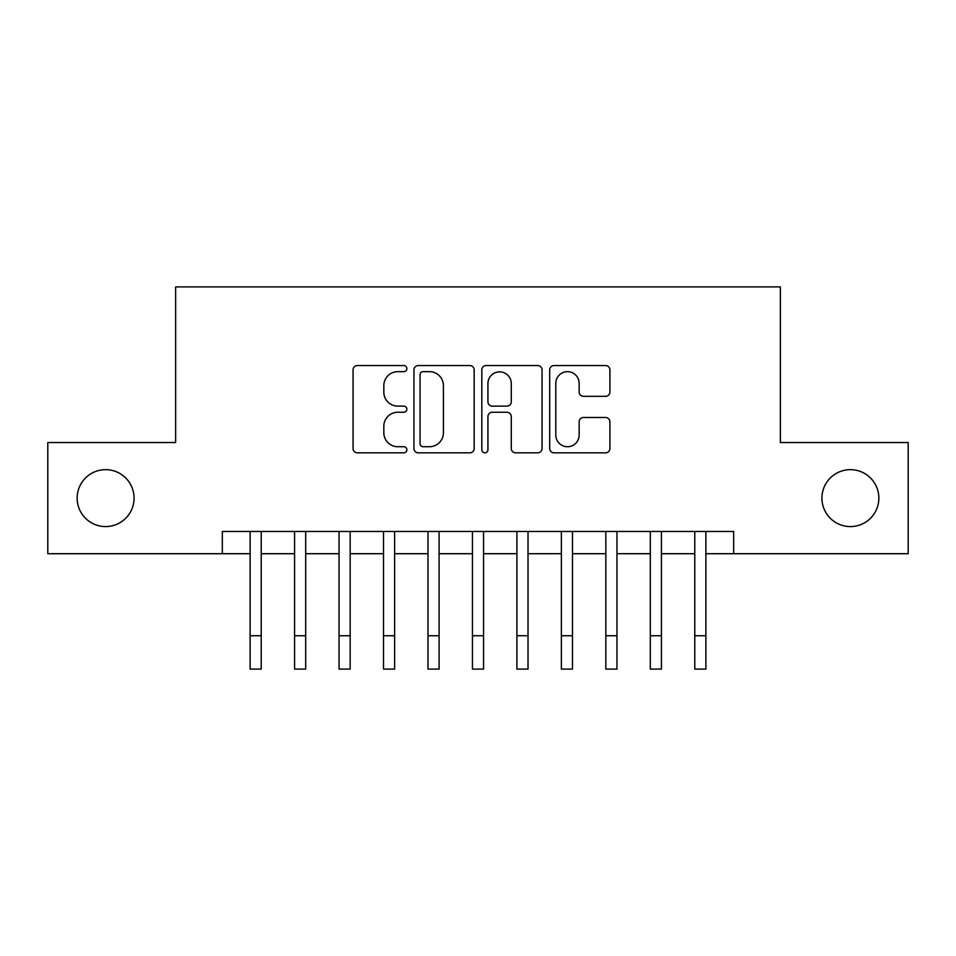 <?xml version="1.0" encoding="UTF-8"?>
<svg xmlns="http://www.w3.org/2000/svg" width="956" height="956" viewBox="0 0 956 956"><rect width="100%" height="100%" fill="white"/><g stroke="black" fill="none" stroke-linecap="round" stroke-linejoin="round"><path stroke-width="1.43" d="M406.862 368.598A3.059 3.059 0 0 0 403.802 365.55L357.425 365.55A4.362 4.362 0 0 0 353.063 369.912L353.063 448.472A4.362 4.362 0 0 0 357.425 452.833L403.802 452.833A3.059 3.059 0 0 0 406.862 449.786A3.059 3.059 0 0 0 403.802 446.727L397.804 446.727A13.97 13.97 0 0 1 383.834 432.757L383.834 426.209A13.97 13.97 0 0 1 397.804 412.251L403.802 412.251A3.059 3.059 0 0 0 406.862 409.192A3.059 3.059 0 0 0 403.802 406.133L397.804 406.133A13.97 13.97 0 0 1 383.834 392.163L383.834 385.627A13.97 13.97 0 0 1 397.804 371.657L403.802 371.657A3.059 3.059 0 0 0 406.862 368.598M821.933 498.124A28.453 28.453 0 0 0 850.398 526.577A28.453 28.453 0 0 0 878.851 498.124A28.453 28.453 0 0 0 850.398 469.659A28.453 28.453 0 0 0 821.933 498.124M77.149 498.124A28.453 28.453 0 0 0 105.602 526.577A28.453 28.453 0 0 0 134.067 498.124A28.453 28.453 0 0 0 105.602 469.659A28.453 28.453 0 0 0 77.149 498.124M605.554 396.31A4.362 4.362 0 0 0 609.916 391.948L609.916 369.912A4.362 4.362 0 0 0 605.554 365.55L554.05 365.55A4.362 4.362 0 0 0 549.688 369.912L549.688 448.472A4.362 4.362 0 0 0 554.05 452.833L605.554 452.833A4.362 4.362 0 0 0 609.916 448.472L609.916 421.847A4.362 4.362 0 0 0 605.554 417.485L583.519 417.485A4.362 4.362 0 0 0 579.145 421.847L579.145 435.052A11.675 11.675 0 0 1 567.47 446.727A11.675 11.675 0 0 1 555.795 435.052L555.795 383.332A11.675 11.675 0 0 1 567.47 371.657A11.675 11.675 0 0 1 579.145 383.332L579.145 391.948A4.362 4.362 0 0 0 583.519 396.31L605.554 396.31M222.33 553.703L47.8 553.703L47.8 442.544L175.641 442.544L175.641 286.908L780.359 286.908L780.359 442.544L908.2 442.544L908.2 553.703L733.67 553.703L733.67 531.464L222.33 531.464L222.33 553.703L250.114 553.703L250.114 580.161M474.176 369.912A4.362 4.362 0 0 0 469.814 365.55L418.31 365.55A4.362 4.362 0 0 0 413.948 369.912L413.948 448.472A4.362 4.362 0 0 0 418.31 452.833L469.814 452.833A4.362 4.362 0 0 0 474.176 448.472L474.176 369.912M486.186 365.55L537.69 365.55A4.362 4.362 0 0 1 542.052 369.912L542.052 448.472A4.362 4.362 0 0 1 537.69 452.833L515.643 452.833A4.362 4.362 0 0 1 511.281 448.472L511.281 416.613A4.362 4.362 0 0 0 506.919 412.251L492.292 412.251A4.362 4.362 0 0 0 487.93 416.613L487.93 449.786A3.059 3.059 0 0 1 484.871 452.833A3.059 3.059 0 0 1 481.824 449.786L481.824 369.912A4.362 4.362 0 0 1 486.186 365.55M261.227 553.703L294.579 553.703L294.579 580.161M305.693 553.703L339.045 553.703L339.045 580.161M350.159 553.703L383.511 553.703L383.511 580.161M394.625 553.703L427.977 553.703L427.977 580.161M439.091 553.703L472.443 553.703L472.443 580.161M483.557 553.703L516.909 553.703L516.909 580.161M528.023 553.703L561.375 553.703L561.375 580.161M572.489 553.703L605.841 553.703L605.841 580.161M616.955 553.703L650.307 553.703L650.307 580.161M661.421 553.703L694.773 553.703L694.773 580.161M705.887 553.703L733.67 553.703M423.114 371.657A3.059 3.059 0 0 0 420.066 374.716L420.066 443.668A3.059 3.059 0 0 0 423.114 446.727L429.447 446.727A13.97 13.97 0 0 0 443.417 432.757L443.417 385.627A13.97 13.97 0 0 0 429.447 371.657L423.114 371.657M511.281 383.547A11.675 11.675 0 0 0 499.606 371.872A11.675 11.675 0 0 0 487.93 383.547L487.93 401.771A4.362 4.362 0 0 0 492.292 406.133L506.919 406.133A4.362 4.362 0 0 0 511.281 401.771L511.281 383.547M250.114 635.74L261.227 635.74L261.227 669.092L250.114 669.092L250.114 531.464M261.227 635.74L261.227 531.464M294.579 635.74L305.693 635.74L305.693 669.092L294.579 669.092L294.579 531.464M305.693 635.74L305.693 531.464M339.045 635.74L350.159 635.74L350.159 669.092L339.045 669.092L339.045 531.464M350.159 635.74L350.159 531.464M383.511 635.74L394.625 635.74L394.625 669.092L383.511 669.092L383.511 531.464M394.625 635.74L394.625 531.464M427.977 635.74L439.091 635.74L439.091 669.092L427.977 669.092L427.977 531.464M439.091 635.74L439.091 531.464M472.443 635.74L483.557 635.74L483.557 669.092L472.443 669.092L472.443 531.464M483.557 635.74L483.557 531.464M516.909 635.74L528.023 635.74L528.023 669.092L516.909 669.092L516.909 531.464M528.023 635.74L528.023 531.464M561.375 635.74L572.489 635.74L572.489 669.092L561.375 669.092L561.375 531.464M572.489 635.74L572.489 531.464M605.841 635.74L616.955 635.74L616.955 669.092L605.841 669.092L605.841 531.464M616.955 635.74L616.955 531.464M650.307 635.74L661.421 635.74L661.421 669.092L650.307 669.092L650.307 531.464M661.421 635.74L661.421 531.464M694.773 635.74L705.887 635.74L705.887 669.092L694.773 669.092L694.773 531.464M705.887 635.74L705.887 531.464"/></g></svg>
